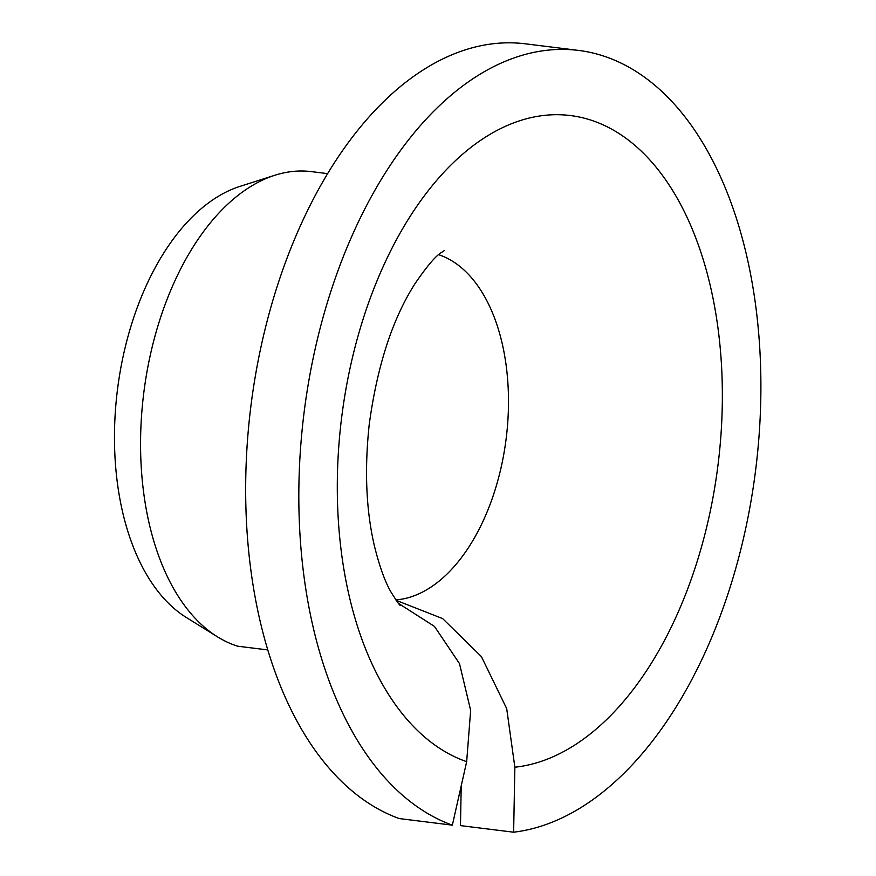 <?xml version="1.0" encoding="UTF-8"?>
<svg xmlns="http://www.w3.org/2000/svg" width="876" height="876" viewBox="0 0 876 876"><rect width="100%" height="100%" fill="white"/><g stroke="black" fill="none" stroke-linecap="round" stroke-linejoin="round"><path stroke-width="1.31" d="M398.58 603.455L434.463 626.406L459.473 663.57L470.653 710.414L466.667 761.671A328.226 189.665 -82.9 0 1 392.01 248.171A328.226 189.665 -82.9 0 1 710.042 284.711A328.226 189.665 -82.9 0 1 514.858 767.212L506.7 708.629L481.406 656.606L442.665 618.609L396.182 600.356M452.345 825.159A393.871 227.607 -82.9 0 1 307.651 387.783A393.871 227.607 -82.9 0 1 578.368 50.392L525.206 43.8A393.871 227.607 -82.9 0 0 254.489 381.18A393.871 227.607 -82.9 0 0 399.182 818.556L452.345 825.159L466.667 761.671M267.848 649.937L237.659 646.192A240.703 139.087 -82.9 0 1 217.544 636.874A240.703 139.087 -82.9 0 1 143.719 393.357A240.703 139.087 -82.9 0 1 274.823 175.266A240.703 139.087 -82.9 0 1 311.396 171.619L327.558 173.623M578.368 50.392A393.871 227.607 -82.9 0 1 758.594 441.657A393.871 227.607 -82.9 0 1 513.632 832.2L460.469 825.608L461.214 785.86M513.632 832.2L514.858 767.212M217.544 636.874L186.347 617.492A224.771 129.889 -82.9 0 1 117.417 390.094A224.771 129.889 -82.9 0 1 239.838 186.435L274.823 175.266M438.679 254.708A175.058 101.156 -82.9 0 1 506.197 438.329A175.058 101.156 -82.9 0 1 395.853 599.885M444.493 250.47L441.362 252.54C435.635 255.978 426.897 266.282 415.158 283.452C392.481 318.798 377.162 365.938 369.179 424.838C364.405 470.007 366.124 510.27 374.337 545.628C379.428 566.257 384.98 581.73 390.992 592.034C396.905 601.505 400.058 605.962 400.452 605.425"/></g></svg>
